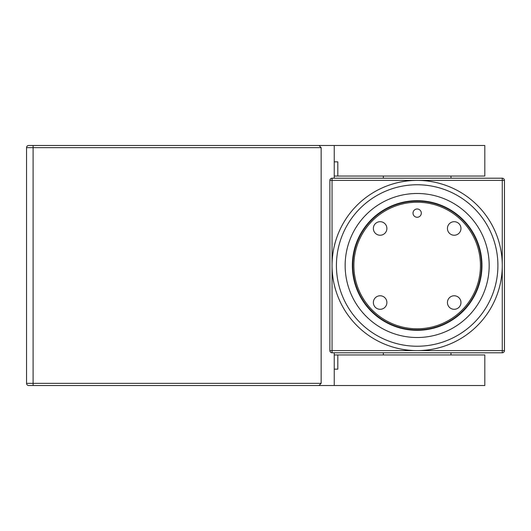 <?xml version="1.0" encoding="UTF-8"?>
<svg xmlns="http://www.w3.org/2000/svg" width="531" height="531" viewBox="0 0 531 531"><rect width="100%" height="100%" fill="white"/><g stroke="black" fill="none" stroke-linecap="round" stroke-linejoin="round"><path stroke-width="0.8" d="M337.809 161.849L334.238 161.849L337.809 161.849L337.809 176.033L484.81 176.033L484.81 145.481L334.238 145.481L334.238 178.21M318.965 145.481L321.149 147.664L321.149 383.336L318.965 385.519L28.734 385.519A2.184 2.184 0 0 1 26.55 383.336L26.55 147.664A2.184 2.184 0 0 1 28.734 145.481L334.238 145.481M318.965 385.519L484.81 385.519L484.81 354.967L337.809 354.967L337.809 369.151L334.238 369.151L334.238 354.967L337.809 354.967M334.238 352.79L334.238 354.967M337.809 369.151L334.238 369.151L334.238 385.519M337.809 176.033L334.238 176.033M480.449 265.5A63.282 63.282 0 0 0 417.16 202.218A63.282 63.282 0 0 0 353.878 265.5A63.282 63.282 0 0 0 417.16 328.782A63.282 63.282 0 0 0 480.449 265.5M352.79 265.5A64.377 64.377 0 0 1 417.16 201.123A64.377 64.377 0 0 1 481.537 265.5A64.377 64.377 0 0 1 417.16 329.877A64.377 64.377 0 0 1 352.79 265.5M413.018 213.13A4.148 4.148 0 0 0 417.16 217.272A4.148 4.148 0 0 0 421.309 213.13A4.148 4.148 0 0 0 417.16 208.982A4.148 4.148 0 0 0 413.018 213.13M447.434 228.469A6.764 6.764 0 0 0 454.197 235.233A6.764 6.764 0 0 0 460.961 228.469A6.764 6.764 0 0 0 454.197 221.699A6.764 6.764 0 0 0 447.434 228.469M447.434 302.531A6.764 6.764 0 0 0 454.197 309.301A6.764 6.764 0 0 0 460.961 302.531A6.764 6.764 0 0 0 454.197 295.767A6.764 6.764 0 0 0 447.434 302.531M373.366 302.531A6.764 6.764 0 0 0 380.13 309.301A6.764 6.764 0 0 0 386.893 302.531A6.764 6.764 0 0 0 380.13 295.767A6.764 6.764 0 0 0 373.366 302.531M373.366 228.469A6.764 6.764 0 0 0 380.13 235.233A6.764 6.764 0 0 0 386.893 228.469A6.764 6.764 0 0 0 380.13 221.699A6.764 6.764 0 0 0 373.366 228.469M352.352 265.5A64.809 64.809 0 0 0 417.16 330.309A64.809 64.809 0 0 0 481.975 265.5A64.809 64.809 0 0 0 417.16 200.691A64.809 64.809 0 0 0 352.352 265.5M489.177 265.5A72.01 72.01 0 0 0 417.16 193.49A72.01 72.01 0 0 0 345.15 265.5A72.01 72.01 0 0 0 417.16 337.51A72.01 72.01 0 0 0 489.177 265.5M336.422 265.5A80.739 80.739 0 0 1 417.16 184.761A80.739 80.739 0 0 1 497.905 265.5A80.739 80.739 0 0 1 417.16 346.239A80.739 80.739 0 0 1 336.422 265.5M502.266 352.79L332.054 352.79A2.184 2.184 0 0 1 329.877 350.606L329.877 180.394A2.184 2.184 0 0 1 332.054 178.21L502.266 178.21A2.184 2.184 0 0 1 504.45 180.394L504.45 350.606A2.184 2.184 0 0 1 502.266 352.79L502.266 265.5A85.106 85.106 0 0 1 417.16 350.606A85.106 85.106 0 0 1 332.054 265.5A85.106 85.106 0 0 1 417.16 180.394L332.054 180.394L332.054 350.606L504.45 350.606M321.149 147.664L33.095 147.664L33.095 383.336L321.149 383.336M28.734 385.519A2.184 2.184 0 0 1 26.55 383.336L33.095 383.336L33.095 385.519M33.095 145.481L33.095 147.664L26.55 147.664A2.184 2.184 0 0 1 28.734 145.481M502.266 265.5L502.266 180.394L417.16 180.394A85.106 85.106 0 0 1 502.266 265.5M504.45 180.394A2.184 2.184 0 0 0 502.266 178.21L502.266 180.394L504.45 180.394M332.054 178.21A2.184 2.184 0 0 0 329.877 180.394L332.054 180.394L332.054 178.21M332.054 352.79L332.054 350.606L329.877 350.606M450.985 354.967L450.985 352.79M450.985 176.033L450.985 178.21M383.336 176.033L383.336 178.21M383.336 354.967L383.336 352.79"/></g></svg>
